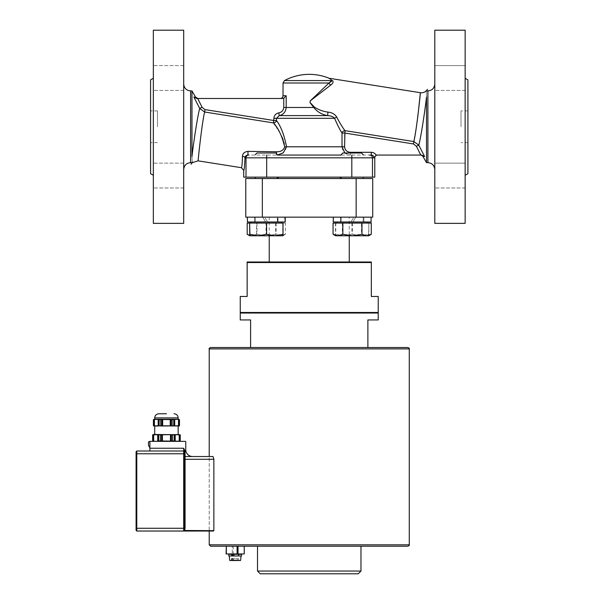 <?xml version="1.0" encoding="UTF-8"?>
<svg xmlns="http://www.w3.org/2000/svg" width="604" height="604" viewBox="0 0 604 604"><rect width="100%" height="100%" fill="white"/><g stroke="black" fill="none" stroke-linecap="round" stroke-linejoin="round"><path stroke-width="0.45" stroke-dasharray="3.02 2.27" d="M154.398 419.433L153.439 419.629L153.439 425.82L159.139 425.82L159.139 419.629L158.588 419.508L158.588 425.941L158.173 426.016L158.173 419.433L156.285 419.274L154.398 419.433L154.398 426.016L153.99 425.941L154.398 426.016M153.99 419.508L153.99 425.941M178.905 419.508L173.756 419.629L173.756 425.82L176.602 426.175L179.448 425.82L179.448 419.629L178.905 419.508L178.905 425.941L178.49 426.016L178.905 425.941M174.299 419.508L174.299 425.941L174.715 426.016L174.715 419.433L174.299 419.508M178.49 419.433L178.49 426.016M170.222 426.016L170.222 419.433L171.045 419.508L166.447 419.274L162.672 419.433L162.672 426.016L172.14 425.82L172.14 419.629L171.045 419.508L171 425.994M162.672 419.433L161.842 419.508L161.842 425.941L162.672 426.016L160.747 425.82L160.747 419.629L161.842 419.508M158.588 419.508L158.173 419.433L158.588 419.508M154.715 426.175L178.172 426.175M172.14 425.82L173.756 425.82M172.14 419.629L173.756 419.629M154.715 419.274L178.172 419.274M175.19 434.623L175.19 441.177L174.775 441.101L179.207 441.177L180.203 440.98L180.203 434.82L174.194 434.82L174.194 440.98L174.775 441.101L174.775 434.699L175.19 434.623L174.775 434.699M179.207 434.623L179.207 441.177L179.622 441.101L179.622 434.699L179.207 434.623L179.622 434.699M179.207 441.177L179.622 441.101M153.68 434.623L153.68 441.177L153.265 441.101L157.704 441.177L158.701 440.98L158.701 434.82L152.684 434.82L152.684 440.98L153.265 441.101L153.265 434.699L153.68 434.623L153.265 434.699M158.112 441.101L158.112 434.699L157.704 434.623L157.704 441.177L158.112 441.101L157.704 441.177M162.423 434.623L162.423 441.177L161.593 441.101L166.447 441.35L172.457 440.98L172.457 434.82L160.43 434.82L160.43 440.98L161.593 441.101L161.638 434.646M171.249 441.154L171.294 434.699L170.464 434.623L170.464 441.177M158.701 440.98L160.43 440.98M155.689 441.35L166.447 441.35L155.689 441.35M177.198 441.35L166.447 441.35L177.198 441.35M154.028 434.45L178.859 434.45M158.701 434.82L160.43 434.82M159.139 419.629L160.747 419.629M159.139 425.82L160.747 425.82M177.198 434.45L166.447 434.45L177.198 434.45M172.457 434.82L174.194 434.82M172.457 440.98L174.194 440.98M136.089 530.342L136.089 451.694M136.089 528.274L183.692 528.274L183.692 451.007L136.783 451.007L136.783 531.029M149.89 451.007L149.89 441.35L185.209 441.35A0.551 0.551 0 0 1 185.76 441.901L185.76 449.625A6.901 6.901 0 0 0 192.661 456.526L185.073 456.526A0.687 0.687 0 0 1 184.379 455.839L185.073 456.526L185.073 528.274L184.537 530.659L183.692 530.478L184.379 528.274L184.379 453.77L184.379 459.282L213.861 459.282L213.861 530.659L209.218 531.029L213.439 531.029M149.89 441.35L148.508 441.901L148.508 445.488L149.89 447.881M213.038 456.526L209.218 456.526L209.218 531.029L209.218 456.526L213.038 456.526L213.861 459.282M213.861 530.659L184.537 530.659M184.265 450.206L184.379 451.007L185.073 451.007L185.073 456.526M183.699 448.274L185.073 451.007M184.379 451.007L184.379 453.77L136.089 453.77M465.148 65.579L465.148 90.419L465.148 65.579L434.797 65.579L434.797 90.419L434.797 65.579L434.797 90.419L434.797 65.579L465.148 65.579L465.148 90.419L465.148 65.579M465.148 163.14L465.148 187.972L465.148 163.14L434.797 163.14L434.797 187.972L434.797 163.14L434.797 187.972L434.797 163.14L465.148 163.14L465.148 187.972L465.148 163.14M467.911 126.78L467.911 110.91L467.911 126.78M461.011 126.78L461.011 110.91L461.011 126.78M150.577 126.78L150.577 110.91L150.577 126.78M157.478 126.78L157.478 110.91L157.478 126.78M153.34 65.579L153.34 90.419L153.34 65.579L153.34 90.419L153.34 65.579L183.692 65.579L183.692 90.419L183.692 65.579L153.34 65.579M153.34 163.14L153.34 187.972L153.34 163.14L153.34 187.972L153.34 163.14L183.692 163.14L183.692 187.972L183.692 163.14L153.34 163.14M183.692 163.14L183.692 187.972L183.692 163.14M183.692 65.579L183.692 90.419L183.692 65.579M237.825 554.442L232.049 554.442L237.825 554.442M244.243 553.936L231.8 553.936L238.527 553.936L232.283 553.936L232.291 546.205L226.085 546.205M233.204 560.52L238.535 560.52L238.754 558.73L232.985 558.73L237.334 558.73L237.123 560.52M238.754 558.73L237.334 558.73M234.526 555.967L241.026 555.967L229.301 555.967L238.89 555.967L234.526 555.967L233.597 554.313L232.283 554.313L233.023 554.313L233.869 555.967M237.825 555.967L232.049 555.967L237.825 555.967M241.509 555.967L228.818 555.967M233.023 554.313L233.597 554.313M241.509 554.313L228.818 554.313M232.291 553.936L226.085 553.936M243.986 553.936L243.986 546.205L232.291 546.205M233.235 546.205L233.235 553.936M226.334 546.205L238.029 546.205M407.889 546.205L210.592 546.205M257.508 546.205L360.981 546.205M407.889 347.526L210.592 347.526M250.607 347.526L367.881 347.526L250.607 347.526L250.607 319.939L240.256 319.939M262.725 217.146L265.518 221.978L262.831 217.146L254.594 217.146L278.044 217.146L264.665 217.146L267.557 221.978L264.665 217.146M267.451 221.978L265.518 221.978M265.624 221.978L267.557 221.978M264.771 217.146L262.831 217.146M267.512 221.978L250.803 221.978L267.512 221.978M277.357 178.52L255.281 178.52L277.357 178.52L255.281 178.52L277.357 178.52L277.357 177.138L255.281 177.138L277.357 177.138M277.357 155.062L341.132 155.062M255.281 221.978L277.357 221.978L255.281 221.978L277.357 221.978L255.281 221.978L255.281 217.146L277.357 217.146L255.281 217.146L277.357 217.146L255.281 217.146L255.281 221.978M255.281 154.684L256.972 152.993L275.666 152.993L256.972 152.993L275.666 152.993L277.357 154.684M258.248 235.771L252.102 235.771L257.002 234.299L266.56 235.771L276.119 234.299L280.777 235.771L266.56 235.771M249.694 235.401L252.102 235.771L249.762 235.771L251.86 235.771L247.202 234.299M283.012 223.08L249.626 223.08L285.435 223.08L285.435 234.299L280.535 235.771L282.876 235.771L280.777 235.771L285.435 234.299L282.876 235.771L282.732 234.299L274.39 235.771L282.876 235.771M266.077 235.771L256.519 234.299L251.86 235.771L280.535 235.771L275.635 234.299L266.077 235.771M285.435 223.08L256.519 223.08L256.519 234.299M275.635 223.08L275.635 234.299M256.519 223.08L247.202 223.08M257.002 223.08L257.002 234.299M250.803 223.08L281.834 223.08L250.803 223.08L281.834 223.08L250.803 223.08L250.803 221.978L285.209 221.978L285.216 217.146L247.413 217.146L284.899 217.146L277.485 217.146L278.021 221.978L281.811 221.978L277.991 221.978L277.931 217.146L285.216 217.146M276.119 223.08L276.119 234.299M285.194 221.502L285.179 221.978L250.803 221.978M277.991 221.978L254.594 221.978L278.021 221.978L277.931 217.146M277.485 217.146L254.594 217.146L278.044 217.146L278.044 220.015M247.413 217.146L247.413 221.978L285.179 221.978M266.039 234.299L257.832 235.771L274.39 235.771L266.039 234.299L266.039 223.08M249.762 235.771L257.832 235.771L249.626 234.299M282.732 223.08L282.732 234.299M355.764 217.146L352.962 221.978L355.65 217.146L363.895 217.146L340.445 217.146L353.823 217.146L350.932 221.978L353.823 217.146M351.037 221.978L352.962 221.978M352.864 221.978L333.31 221.978L333.589 217.146L341.003 217.146L340.467 221.978L336.67 221.978L367.685 221.978L333.28 221.978L340.497 221.978L340.558 217.146L333.332 217.146L333.31 221.978L371.075 221.978L371.075 217.146L355.65 217.146M333.265 221.978L350.932 221.978M353.718 217.146L333.589 217.146M341.132 178.52L363.208 178.52L341.132 178.52L363.208 178.52L341.132 178.52L341.132 177.138L363.208 177.138L341.132 177.138M363.208 221.978L341.132 221.978L363.208 221.978L341.132 221.978L363.208 221.978L363.208 217.146L341.132 217.146L363.208 217.146L341.132 217.146L363.208 217.146L363.208 221.978M341.132 154.684L342.823 152.993L361.517 152.993L342.823 152.993L361.517 152.993L363.208 154.684M366.386 235.771L361.486 234.299L351.928 235.771L366.386 235.771L371.286 234.299M342.37 234.299L337.712 235.771L351.928 235.771L342.37 234.299L342.37 223.08L333.053 223.08M366.628 235.771L368.727 235.771L368.583 234.299L360.241 235.771L351.89 234.299L343.684 235.771L335.477 234.299L335.613 235.771L337.712 235.771L333.053 234.299M371.286 223.08L361.486 223.08L361.486 234.299M361.486 223.08L342.37 223.08M367.685 223.08L336.654 223.08L367.685 223.08L336.654 223.08L367.685 223.08L367.685 221.978L336.654 221.978L367.685 221.978M341.003 217.146L340.558 217.146M333.332 217.146L371.075 217.146M335.613 235.771L368.727 235.771L335.613 235.771L335.756 234.299L344.099 235.771L352.449 234.299L360.656 235.771L368.863 234.299L368.727 235.771M368.583 223.08L335.477 223.08L368.863 223.08L368.583 234.299M368.863 223.08L368.863 234.299M351.89 223.08L351.89 234.299M335.477 223.08L335.477 234.299M335.756 223.08L335.756 234.299M352.449 223.08L352.449 234.299M378.232 313.038L240.256 313.038M309.24 313.038L377.674 313.038L309.24 313.038M378.232 319.939L367.881 319.939L367.881 347.526M371.332 262.544L247.157 262.544L247.157 261.993L371.332 261.993L371.332 296.481L378.232 296.481M349.255 261.993L269.233 261.993L349.255 261.993M240.256 312.487L378.232 312.487M240.256 296.481L247.157 296.481L247.157 262.544M340.286 178.52L278.202 178.52L340.286 178.52M278.202 177.138L340.286 177.138L278.202 177.138M356.156 178.52L372.713 178.52L372.713 217.146L356.156 217.146L356.156 178.52L262.332 178.52L262.332 217.146L245.775 217.146L245.775 178.52L262.332 178.52M262.332 217.146L356.156 217.146M349.255 217.146L269.233 217.146L349.255 217.146L349.255 235.771M465.148 30.2L465.148 223.359M465.148 175.281L465.148 78.278L465.148 175.281M467.911 79.871L467.911 173.688M150.577 173.688L150.577 79.871M153.34 223.359L153.34 30.2M153.34 175.281L153.34 78.278L153.34 175.281M434.797 30.2L434.797 223.359M434.797 169.55L434.797 84.009L434.797 169.55M183.692 223.359L183.692 30.2M183.692 169.55L183.692 84.009L183.692 169.55M374.782 157.825L374.065 157.825C373.899 156.149 372.97 155.228 371.294 155.062L247.897 155.062L371.294 155.062L371.294 152.306A5.527 5.519 0 0 1 376.149 155.183M374.782 177.138L243.706 177.138M197.946 98.497L202.083 107.301L199.697 108.426L193.861 96.995L196.844 98.497C198.301 98.497 198.301 98.497 196.844 98.497L282.453 98.497L280.271 98.497L283.767 98.218L286.19 95.734L283.027 95.734M314.284 106.999L313.74 107.467L310.026 102.476L314.284 106.999C318.376 109.724 322.944 111.43 327.995 112.118L327.579 115.598C321.917 114.594 317.296 111.883 313.74 107.467L286.19 107.467C285.752 111.929 283.427 114.639 279.237 115.598L276.473 118.308L276.473 120.513C280.981 126.463 284.325 135.22 286.5 146.787C285.126 152.419 281.758 155.175 276.383 155.062L277.357 155.017M327.995 112.118C331.996 112.487 334.926 114.171 336.783 117.161A2.756 1.012 157.7 0 0 334.608 118.308C333.136 116.67 330.796 115.772 327.579 115.598L279.237 115.598L278.761 112.888C281.758 112.246 283.427 110.441 283.767 107.467L286.19 107.467L286.19 95.734M336.783 117.161C339.667 122.793 342.4 127.285 344.967 130.645A2.756 2.235 147.4 0 0 342.015 133.039C339.674 129.384 337.206 124.469 334.608 118.308L273.899 118.308C274.193 115.334 275.817 113.522 278.761 112.888M344.59 146.787C345.027 150.207 346.983 152.049 350.456 152.306L350.456 155.062C345.443 154.677 342.627 151.921 342.015 146.787L342.015 133.039L344.59 133.039L344.59 146.787L284.695 146.9L284.348 144.22M413.846 141.555L344.967 130.645L344.59 133.039L413.468 143.948L413.846 141.555L418.791 145.134L424.627 156.564L421.668 155.062L376.964 155.062M331.838 80.559L329.52 78.656M332.63 80.664C328.485 77.576 328.485 77.576 332.63 80.664C333.544 82.001 332.925 83.458 330.758 85.051A2.756 1.812 -130.5 0 1 329.006 82.997L329.021 82.99M331.377 81.502L331.845 80.566L284.484 80.566M330.758 85.051L310.282 100.845L329.006 82.997L283.027 82.997M310.282 100.845L310.026 102.476L310.282 100.845M414.269 139.464L414.601 137.697M414.857 136.285L415.167 134.549M415.522 132.472L415.839 130.494M416.088 128.871L416.239 127.905M416.594 125.473L417.024 122.416M417.341 120.053L417.621 117.901M418.006 114.851L418.3 112.344M344.876 152.993L350.456 155.062L350.456 152.993M310.32 100.634L310.003 102.627M276.451 153.786L276.383 155.062L276.451 153.786M241.373 167.701C241.902 167.519 242.257 163.714 242.446 156.285A2.756 1.548 2 0 1 244.952 157.825C244.65 165.972 244.235 170.177 243.706 170.426M242.446 156.285C242.634 153.431 244.499 151.793 248.048 151.362L247.897 155.062C246.107 155.326 245.126 156.247 244.952 157.825L246.009 157.825A2.756 2.756 90 0 1 248.765 155.062M248.048 151.362L276.526 151.785M276.466 151.785C280.762 151.914 283.51 150.29 284.695 146.9M273.544 122.944L273.521 122.914A2.756 2.235 -32.6 0 0 276.473 120.513L273.899 120.513L273.899 118.308M283.888 142.234L283.268 140.226M281.826 136.655L277.161 128.282M276.715 127.587L275.258 125.406M204.643 112.004C201.857 123.057 197.734 163.216 198.12 160.838C197.886 161.502 201.947 122.695 204.643 112.004L273.521 122.914L273.899 120.513L205.02 109.603L204.643 112.004L199.697 108.426C197.614 115.757 193.408 143.397 191.966 156.602C192.336 164.635 192.336 164.635 191.966 156.602L191.966 90.91M193.861 96.995C196.096 97.153 196.096 97.153 193.861 96.995M420.543 155.062L416.405 146.259L418.791 145.134L421.69 130.736M421.645 155.062C420.188 155.062 420.188 155.062 421.645 155.062L421.668 155.062M424.627 156.564C422.392 156.406 422.392 156.406 424.627 156.564M426.515 162.65L426.515 96.957C426.152 88.924 426.152 88.924 426.515 96.957L425.178 107.542M424.937 109.309L422.574 125.443M422.392 126.568L421.803 130.102M260.264 573.8L358.225 573.8M257.508 571.044L360.981 571.044M154.715 417.892L178.172 417.892M183.692 530.478L183.692 528.274L185.073 528.274M149.89 448.251L183.692 448.251L183.692 451.007M238.678 560.27L240.649 560.27M229.671 560.27L237.266 560.27M409.27 348.908L209.218 348.908M409.27 544.823L209.218 544.823M374.065 157.825L372.479 157.825L372.479 177.138M351.815 177.138L351.815 155.062M369.724 155.062A2.756 2.756 -90 0 1 372.479 157.825L266.674 157.825L266.674 155.062M350.456 152.306L371.294 152.306M416.405 146.259L413.468 143.948M283.767 107.467L283.767 98.218M246.009 177.138L246.009 157.825L266.674 157.825L266.674 177.138M202.083 107.301L205.02 109.603M190.592 90.91L190.592 162.65M427.896 162.65L427.896 90.91M154.609 419.357L154.609 426.084L154.609 419.357M158.799 419.402L158.799 426.046L158.799 419.402M178.278 419.357L178.278 426.084L178.278 419.357M174.095 419.402L174.095 426.046L174.095 419.402M179.003 441.252L179.003 434.548L179.003 441.252M174.564 441.214L174.564 434.586L174.564 441.214M153.884 441.252L153.884 434.548L153.884 441.252M158.323 441.214L158.323 434.586L158.323 441.214M465.148 90.419L434.797 90.419L465.148 90.419M465.148 187.972L434.797 187.972L465.148 187.972M467.911 110.91L461.011 110.91M467.911 142.642L461.011 142.642M157.478 110.91L150.577 110.91M157.478 142.642L150.577 142.642M183.692 90.419L153.34 90.419L183.692 90.419M183.692 187.972L153.34 187.972L183.692 187.972M238.27 555.967L238.338 554.313M232.049 555.967L231.989 554.313M231.438 554.313L231.438 555.967M238.89 554.313L238.89 555.967M254.594 221.978L254.594 217.146L254.594 221.978M255.281 178.52L255.281 177.138M277.357 221.978L277.357 217.146L277.357 221.978M281.834 223.08L281.834 221.978M363.895 221.978L363.895 217.146L363.895 221.978M340.445 221.978L340.445 220.015M341.132 221.978L341.132 217.146L341.132 221.978M333.265 219.833L333.265 217.146M363.208 178.52L363.208 177.138M336.654 223.08L336.654 221.978M269.233 235.771L269.233 217.146"/><path stroke-width="0.91" d="M166.447 413.755L158.86 413.755L166.447 413.755M153.99 425.941L153.439 425.82L153.439 419.629L153.99 419.508L153.99 425.941M154.398 419.433L158.173 419.433L158.173 426.016L154.398 426.016L154.398 419.433M158.173 419.433L159.139 419.629L159.139 425.82L158.173 426.016M158.588 419.508L158.588 425.941M161.842 425.941L160.747 425.82L160.747 419.629L161.842 419.508L161.842 425.941L162.672 426.016L162.672 419.433L161.842 419.508L172.14 419.629L172.14 425.82L161.887 425.994M171.045 419.508L171.045 425.941L170.222 426.016L170.222 419.433L171 419.455M178.905 419.508L179.448 419.629L179.448 425.82L174.299 425.941L174.715 426.016L174.299 425.941L174.715 426.016L174.715 419.433L176.602 419.274L178.49 419.433L178.49 426.016L178.905 425.941L178.49 426.016L178.905 425.941L178.905 419.508L178.49 419.433L178.905 419.508M174.715 419.433L174.299 419.508L174.299 425.941L173.756 425.82L173.756 419.629L174.299 419.508M158.86 413.755C156.345 414.004 154.964 415.378 154.715 417.892L178.172 417.892L178.172 419.274L179.486 419.629L179.486 425.82L153.439 425.82M173.756 425.82L172.14 425.82M160.747 425.82L159.139 425.82M178.172 419.274L154.715 419.274L153.408 419.629L153.408 425.82M173.756 419.629L172.14 419.629M160.747 419.629L159.139 419.629M179.622 434.699L180.203 434.82L180.203 440.98L179.622 441.101L179.622 434.699M179.207 441.177L175.19 441.177L175.19 434.623L179.207 434.623L179.207 441.177M174.775 434.699L174.775 441.101L175.19 441.177L174.194 440.98L174.194 434.82L175.19 434.623M171.294 434.699L172.457 434.82L172.457 440.98L171.294 441.101L171.294 434.699L170.464 434.623L170.464 441.177L171.294 441.101L160.43 440.98L160.43 434.82L171.249 434.646M161.593 441.101L161.593 434.699L162.423 434.623L162.423 441.177L161.638 441.154M153.265 441.101L152.684 440.98L152.684 434.82L158.112 434.699L157.704 434.623L158.112 434.699L157.704 434.623L157.704 441.177L155.689 441.35L153.68 441.177L153.68 434.623L153.265 434.699L153.68 434.623L153.265 434.699L153.265 441.101L153.68 441.177L153.265 441.101M158.112 434.699L158.701 434.82L158.701 440.98L157.704 441.177L158.112 441.101L158.112 434.699L157.704 434.623M158.112 441.101L157.704 441.177M152.684 440.98L154.028 441.35M160.43 440.98L158.701 440.98M174.194 440.98L172.457 440.98M178.859 441.35L180.203 440.98M180.203 434.82L154.028 434.45L152.646 434.82L152.646 440.98M160.43 434.82L158.701 434.82M174.194 434.82L172.457 434.82M136.089 451.694L136.783 451.007L136.089 451.694L136.089 530.342L136.783 531.029L136.089 530.342M209.218 531.029L213.861 530.659L213.861 459.282L213.038 456.526L209.218 456.526L209.218 348.908L409.27 348.908L409.27 544.823L209.218 544.823L209.218 531.029L136.783 531.029L136.783 451.007L183.692 451.007A0.687 0.687 0 0 1 184.379 451.694A0.687 0.687 0 0 0 183.692 451.007A0.687 0.687 0 0 1 184.379 451.694L184.379 453.77L184.379 451.007L185.073 451.007L183.692 448.251L184.379 451.007M149.89 447.881L148.508 445.488L148.508 441.901L149.89 441.35L149.89 451.007M149.89 441.35L185.209 441.35A0.551 0.551 0 0 1 185.76 441.901L185.76 449.625A6.901 6.901 0 0 0 192.661 456.526L209.218 456.526M183.699 530.486L213.861 530.659M136.783 531.029L213.439 531.029M184.265 450.206L183.699 448.274M213.038 456.526L185.073 456.526A0.687 0.687 0 0 1 184.379 455.839L185.073 456.526L185.073 451.007M136.089 453.77L184.379 453.77L184.379 459.282L184.379 451.694A0.687 0.687 0 0 0 183.692 451.007L183.692 528.274L184.379 528.274L184.379 459.282L185.073 459.282L185.073 456.526M184.537 530.659L185.073 528.274L184.379 528.274L183.692 530.478L183.692 528.274L136.089 528.274M231.642 560.27L237.123 560.52L231.785 560.52L231.574 558.73L232.985 558.73L233.204 560.52L238.535 560.52M231.574 558.73L232.985 558.73M229.95 560.52L231.785 560.52M232.548 555.967L231.709 554.313L228.818 554.313L228.818 555.967L241.509 555.967L241.509 554.313L232.283 554.313L233.167 555.967M231.709 554.313L232.283 554.313M226.334 553.936L226.334 546.205L226.085 553.936L244.243 553.936L244.243 546.205L238.029 546.205L238.029 553.936M237.093 546.205L237.093 553.936M209.218 544.823L210.592 546.205L407.889 546.205C409.21 545.548 409.671 545.087 409.27 544.823M360.981 546.205L257.508 546.205L257.508 571.044L360.981 571.044L360.981 546.205M209.218 348.908C208.825 348.629 209.286 348.168 210.592 347.526L407.889 347.526C409.202 348.168 409.655 348.629 409.27 348.908M266.56 235.771L258.248 235.771L266.598 234.299L274.805 235.771L283.012 234.299L282.876 235.771L249.762 235.771L249.905 234.299L258.248 235.771M247.202 234.299L247.202 223.08L249.626 223.08L249.762 235.771L247.202 234.299L249.694 235.401M247.413 217.146L247.413 221.978L285.209 221.978L284.899 217.146M285.156 217.146L285.194 221.502M341.132 155.062L277.357 155.062M277.357 154.684L275.666 152.993L256.972 152.993L255.281 154.684M249.626 223.08L249.905 234.299M249.905 223.08L266.598 223.08L266.598 234.299M266.598 223.08L283.012 223.08L283.012 234.299M371.075 217.146L371.075 221.978L333.265 221.978L333.265 217.146M363.208 154.684L361.517 152.993L342.823 152.993L341.132 154.684M366.628 235.771L371.286 234.299L368.727 235.771L352.411 235.771L361.97 234.299L366.386 235.771M333.053 234.299L337.953 235.771L335.613 235.771L333.053 234.299L333.053 223.08L361.97 223.08L361.97 234.299M342.853 234.299L352.411 235.771L337.953 235.771L342.853 234.299L342.853 223.08M361.97 223.08L371.286 223.08L371.286 234.299M250.607 347.526L250.607 319.939L240.256 319.939L240.256 313.038L378.232 313.038L378.232 319.939L367.881 319.939L367.881 347.526M371.332 261.993L247.157 261.993L247.157 262.544L371.332 262.544L371.332 261.993M377.674 313.038L378.232 312.487L378.232 296.481L371.332 296.481L371.332 262.544M378.232 312.487L240.256 312.487L240.815 313.038M247.157 262.544L247.157 296.481L240.256 296.481L240.256 312.487M340.286 178.52L340.286 177.138M262.332 178.52L245.775 178.52L245.775 217.146L262.332 217.146L262.332 178.52L356.156 178.52L356.156 217.146L372.713 217.146L372.713 178.52L356.156 178.52M356.156 217.146L262.332 217.146M349.255 261.993L349.255 235.771M465.148 223.359L465.148 30.2L434.797 30.2L434.797 223.359L465.148 223.359M465.148 175.281L467.911 173.688L467.911 79.871L465.148 78.278M153.34 78.278L150.577 79.871L150.577 173.688L153.34 175.281M153.34 30.2L153.34 223.359L183.692 223.359L183.692 30.2L153.34 30.2M284.695 146.9L286.5 146.787C284.325 135.22 280.981 126.463 276.473 120.513A2.756 2.235 -32.6 0 1 273.521 122.914C278.459 128.38 282.189 136.376 284.695 146.9C283.502 150.29 280.754 151.921 276.466 151.785L248.048 151.362C244.492 151.8 242.627 153.439 242.446 156.285C242.257 163.714 241.902 167.519 241.373 167.701L243.706 170.426L243.706 177.138L374.782 177.138L374.782 157.825A2.763 2.756 180 0 1 377.545 155.062M202.083 107.301L199.697 108.426L204.643 112.004L205.02 109.603L202.083 107.301L197.697 98.497L282.453 98.497L283.767 98.218L286.19 95.734L283.027 95.734C282.868 97.41 281.947 98.331 280.271 98.497M197.697 98.497L196.821 98.497C198.301 98.497 198.301 98.497 196.844 98.497L193.861 96.995L199.697 108.426C197.614 115.757 193.408 143.397 191.966 156.602C192.336 164.635 192.336 164.635 191.966 156.602L191.966 90.91L195.553 97.116L197.946 98.497M336.783 117.161A2.756 1.012 -22.3 0 0 334.608 118.308C337.206 124.469 339.674 129.384 342.015 133.039A2.756 2.235 147.4 0 1 344.967 130.645C342.4 127.285 339.667 122.793 336.783 117.161C334.926 114.171 331.996 112.487 327.995 112.118C322.951 111.438 318.383 109.732 314.284 106.999L314.639 107.316M376.149 155.183L374.065 157.825L376.149 155.183A2.763 2.756 180 0 1 376.964 155.062A2.763 2.756 180 0 0 376.149 155.183A5.527 5.519 0 0 0 371.294 152.306L350.456 152.306C346.983 152.049 345.027 150.207 344.59 146.787L342.015 146.787L344.876 152.993M330.758 85.051A2.756 1.812 49.5 0 1 329.006 82.997L310.282 100.845L330.758 85.051C332.925 83.45 333.551 81.993 332.63 80.664A2.756 2.227 -48.4 0 1 331.845 80.566L329.006 82.997L283.027 82.997L284.484 80.566L331.838 80.559M332.6 80.642L332.63 80.664C328.485 77.576 328.485 77.576 332.63 80.664A2.756 2.227 131.6 0 1 331.845 80.566C327.942 77.395 327.942 77.395 331.845 80.566M329.52 78.656L328.803 78.135L329.55 78.399M329.021 82.99L331.377 81.502M310.003 102.627L313.74 107.467L314.284 106.999L310.026 102.476L310.32 100.634M376.964 155.062L421.668 155.062L424.627 156.564L418.791 145.134L413.846 141.555C416.541 130.864 420.603 92.057 420.369 92.722C420.754 90.336 416.624 130.502 413.846 141.555L414.269 139.464M414.601 137.697L414.857 136.285M415.167 134.549L415.522 132.472M415.839 130.494L416.088 128.871M416.239 127.905L416.594 125.473M417.024 122.416L417.341 120.053M417.621 117.901L418.006 114.851M418.3 112.344L420.369 92.706L329.399 78.301M350.456 152.993L350.456 152.306M372.479 177.138L372.479 157.825L374.065 157.825C373.899 156.149 372.97 155.228 371.294 155.062L371.294 152.306M327.995 112.118L327.579 115.598C330.796 115.772 333.136 116.67 334.608 118.308L276.473 118.308L279.237 115.598C283.427 114.639 285.752 111.929 286.19 107.467L313.74 107.467C317.304 111.883 321.917 114.594 327.579 115.598L279.237 115.598L278.761 112.888C275.817 113.522 274.193 115.334 273.899 118.308L273.521 122.914L204.643 112.004C201.857 123.057 197.734 163.216 198.12 160.838C197.886 161.502 201.947 122.695 204.643 112.004M344.59 146.787L344.967 130.645L413.846 141.555L413.468 143.948L416.405 146.259L420.792 155.062M276.466 151.785L276.451 153.786L276.466 151.785M277.357 155.017L283.276 152.789L286.5 146.787L342.015 146.787L342.015 133.039L344.59 133.039L413.468 143.948M248.048 151.362L247.897 155.062C246.1 155.334 245.118 156.247 244.952 157.825L246.009 157.825L246.009 177.138M242.446 156.285A2.756 1.548 -178 0 1 244.952 157.825C244.65 165.972 244.235 170.177 243.706 170.426M284.348 144.22L283.888 142.234M283.268 140.226L281.826 136.655M277.161 128.282L276.715 127.587M275.258 125.406L273.544 122.944M193.861 96.995C196.096 97.153 196.096 97.153 193.861 96.995M434.797 84.009C434.389 88.199 432.086 90.494 427.896 90.91L427.896 162.65L426.515 162.65L426.515 96.957C426.152 88.924 426.152 88.924 426.515 96.957C425.08 110.154 420.875 137.803 418.791 145.134L416.405 146.259M421.645 155.062C420.188 155.062 420.188 155.062 421.645 155.062M424.627 156.564C422.392 156.406 422.392 156.406 424.627 156.564L424.567 156.557M192.261 162.31L192.215 161.932M241.373 167.701L198.12 160.853L192.298 162.65L190.592 162.65C186.402 163.057 184.099 165.36 183.692 169.55M425.178 107.542L424.937 109.309M422.574 125.443L422.392 126.568M421.803 130.102L421.69 130.736M427.896 162.65C432.086 163.057 434.389 165.36 434.797 169.55M309.24 74.352C300.482 74.383 292.23 76.451 284.484 80.566A52.427 52.427 0 0 1 328.803 78.135M360.981 571.044L358.225 573.8L260.264 573.8L257.508 571.044M183.692 451.007L183.692 448.251L149.89 448.251M185.073 528.274L185.073 459.282L213.861 459.282M240.377 560.52L233.061 560.27M266.674 177.138L266.674 157.825L351.815 157.825L351.815 155.062M248.765 155.062A2.756 2.756 90 0 0 246.009 157.825L266.674 157.825L266.674 155.062M205.02 109.603L273.899 120.513L276.473 120.513L276.473 118.308L273.899 118.308M286.19 95.734L286.19 107.467L283.767 107.467C283.427 110.441 281.758 112.246 278.761 112.888M283.767 107.467L283.767 98.218M374.065 157.825L374.782 157.825M190.592 162.65L190.592 90.91C186.402 90.494 184.099 88.199 183.692 84.009M351.815 177.138L351.815 157.825L372.479 157.825A2.756 2.756 -90 0 0 369.724 155.062M180.241 434.82L180.241 440.98M178.172 417.892C177.923 415.378 176.549 414.004 174.035 413.755M154.715 417.892L154.715 419.274M154.715 426.175L154.715 434.45M178.172 426.175L178.172 434.45M238.338 554.313L238.527 553.936M231.989 554.313L231.8 553.936M240.649 560.27L241.026 555.967M229.671 560.27L229.301 555.967M285.216 219.833L285.216 217.146M277.357 178.52L277.357 177.138M255.281 178.52L255.281 177.138M281.834 223.08L281.834 221.978M250.803 223.08L250.803 221.978M363.208 178.52L363.208 177.138M341.132 178.52L341.132 177.138M367.685 223.08L367.685 221.978M336.654 223.08L336.654 221.978M278.202 178.52L278.202 177.138M269.233 261.993L269.233 235.771M283.027 95.734L283.027 82.997M426.515 162.65L422.936 156.444C421.803 155.334 421.011 154.873 420.543 155.062M192.298 162.65L191.068 164.213M190.592 90.91L191.966 90.91M420.369 92.706C423.412 93.039 425.76 91.921 427.421 89.347M427.896 90.91L426.182 90.91"/></g></svg>
